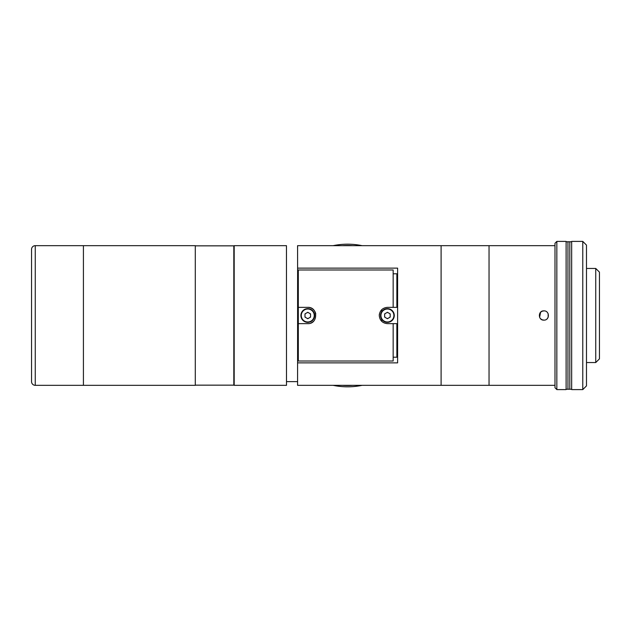 <?xml version="1.0" encoding="UTF-8"?>
<svg xmlns="http://www.w3.org/2000/svg" width="631" height="631" viewBox="0 0 631 631"><rect width="100%" height="100%" fill="white"/><g stroke="black" fill="none" stroke-linecap="round" stroke-linejoin="round"><path stroke-width="0.95" d="M35.257 385.336L83.418 385.336L83.418 245.664L83.418 385.336L195.287 385.336L195.287 245.664L35.257 245.664A3.707 3.707 0 0 0 31.55 249.371L31.55 381.629A3.707 3.707 0 0 0 35.257 385.336L35.257 245.664M297.611 362.872L397.609 362.872L397.609 268.128L297.611 268.128L297.58 385.336L441.101 385.336L441.101 245.664L441.101 385.336L489.041 385.336L489.041 245.664L297.611 245.664L297.58 249.371L297.58 245.664L297.611 268.128M286.458 245.664L234.188 245.664L234.188 385.336L286.498 385.336L286.458 245.664M286.498 381.629L297.611 381.629M381.676 309.718L381.676 311.761M381.676 319.239L381.676 321.282M390.195 314.467A2.966 2.966 0 0 0 389.706 313.607M387.915 312.582A2.966 2.966 0 0 0 386.921 312.582M385.139 313.607A2.966 2.966 0 0 0 384.642 314.467M384.642 316.533A2.966 2.966 0 0 0 385.139 317.393M386.921 318.418A2.966 2.966 0 0 0 387.915 318.418M389.706 317.393A2.966 2.966 0 0 0 390.195 316.533M310.547 314.467A2.966 2.966 0 0 0 310.05 313.607M308.259 312.582A2.966 2.966 0 0 0 307.265 312.582M305.483 313.607A2.966 2.966 0 0 0 304.986 314.467M304.986 316.533A2.966 2.966 0 0 0 305.483 317.393M307.265 318.418A2.966 2.966 0 0 0 308.259 318.418M310.05 317.393A2.966 2.966 0 0 0 310.547 316.533M393.16 357.217L396.867 357.217L396.867 323.648L387.418 323.648C382.473 323.175 379.752 320.453 379.27 315.5C379.752 310.547 382.473 307.833 387.418 307.352L396.867 307.352L396.867 273.783L393.16 273.783M393.16 323.648L393.16 361.019L298.313 361.019L298.313 323.648L307.762 323.648C318.276 324.153 318.284 306.847 307.762 307.352L298.313 307.352L298.313 269.981L393.16 269.981L393.16 307.352M310.886 323.033A8.148 8.148 0 0 0 313.528 321.266M315.76 313.907A8.148 8.148 0 0 0 307.762 307.352M298.313 323.648L298.313 307.352M379.428 313.907A8.148 8.148 0 0 0 379.27 315.5M307.762 322.354A6.854 6.854 0 0 0 314.617 315.5A6.854 6.854 0 0 0 307.762 308.646A6.854 6.854 0 0 0 300.908 315.5A6.854 6.854 0 0 0 307.762 322.354A6.854 6.854 0 0 1 300.908 315.5A6.854 6.854 0 0 1 307.762 308.646M310.547 313.899L307.762 312.29L304.986 313.899L304.986 317.101L307.762 318.71L310.547 317.101L310.547 313.899M387.418 322.354A6.854 6.854 0 0 0 394.272 315.5A6.854 6.854 0 0 0 387.418 308.646A6.854 6.854 0 0 0 380.564 315.5A6.854 6.854 0 0 0 387.418 322.354A6.854 6.854 0 0 1 380.564 315.5A6.854 6.854 0 0 1 387.418 308.646M390.195 313.899L387.418 312.29L384.642 313.899L384.642 317.101L387.418 318.71L390.195 317.101L390.195 313.899M543.875 320.13C537.904 320.414 537.904 310.586 543.875 310.87C549.838 310.578 549.861 320.414 543.875 320.13L542.108 319.783M554.988 245.664L489.041 245.664L489.041 385.336L554.988 385.336M543.875 310.87L542.116 311.217M542.1 311.225L540.609 312.219L539.6 317.275M540.609 318.781L542.076 319.767M547.148 318.773L548.15 317.275L548.158 313.725M556.842 241.405L566.11 241.405L566.11 389.595L556.842 389.595L554.988 387.742L554.988 243.258L556.842 241.405L556.842 389.595M586.483 268.451L595.743 268.451L595.743 362.549L586.483 362.549M595.743 268.451L599.45 272.15L599.45 358.85L595.743 362.549M566.11 241.776L567.955 241.776L567.955 389.224L567.955 241.776L569.809 241.776L569.809 389.224L569.809 241.776L571.662 241.776M566.11 389.224L571.662 389.224M582.776 241.405L586.483 245.104L586.483 385.896L582.776 389.595L582.776 241.405L571.662 241.405L571.662 389.595L582.776 389.595M352.682 385.336A70.025 70.025 0 0 1 342.499 385.336M342.499 245.664A70.025 70.025 0 0 1 352.682 245.664M362.052 385.336A71.319 71.319 0 0 1 333.129 385.336M333.129 245.664A71.319 71.319 0 0 1 362.052 245.664M195.287 385.155L233.817 385.155L233.817 245.845L195.287 245.845M307.762 321.984A6.484 6.484 0 0 0 314.246 315.5A6.484 6.484 0 0 0 307.762 309.016A6.484 6.484 0 0 0 301.279 315.5A6.484 6.484 0 0 0 307.762 321.984M387.418 321.984A6.484 6.484 0 0 0 393.902 315.5A6.484 6.484 0 0 0 387.418 309.016A6.484 6.484 0 0 0 380.935 315.5A6.484 6.484 0 0 0 387.418 321.984"/></g></svg>
